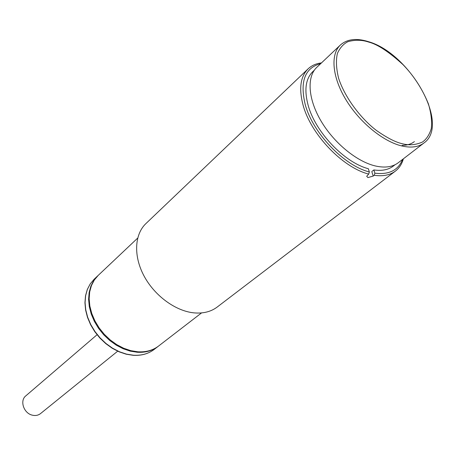 <?xml version="1.0" encoding="UTF-8"?>
<svg xmlns="http://www.w3.org/2000/svg" width="455" height="455" viewBox="0 0 455 455"><rect width="100%" height="100%" fill="white"/><g stroke="black" fill="none" stroke-linecap="round" stroke-linejoin="round"><path stroke-width="0.68" d="M97.051 334.738L25.804 395.867C19.542 400.656 23.728 413.299 32.277 415.153C35.439 415.915 38.186 415.398 40.506 413.606L117.686 351.192M158.283 346.261L157.97 346.505C152.277 350.822 145.361 352.739 137.228 352.255L130.215 351.123L123.129 348.729L116.207 345.123L109.661 340.42L103.712 334.766L98.553 328.339L94.35 321.349L91.233 314.03L89.299 306.607L88.6 299.327L89.146 292.417L90.892 286.087L93.781 280.513L97.962 275.628M314.337 70.184L312.807 71.628C305.618 78.778 304.065 89.982 308.137 105.259C315.298 132.013 344.355 162.526 368.345 168.72L369.346 171.967L368.715 174.072C342.626 167.594 310.782 134.265 303.07 105.094C298.73 88.634 300.414 76.542 308.137 68.819C311.681 65.503 316.123 63.529 321.475 62.909M308.137 68.819L145.947 223.553C134.543 234.302 133.338 255.869 143.928 275.775C154.472 295.693 175.516 311.112 194.052 312.875C203.231 313.677 210.944 311.738 217.189 307.051L395.412 171.091C390.032 175.141 382.979 176.534 374.243 175.272L374.88 173.173L373.868 169.942L372.321 171.148M371.792 171.518L373.214 176.074L367.907 177.575L366.702 176.25L368.715 174.072M369.346 171.967C343.855 165.546 312.784 132.996 305.214 104.508C299.726 81.445 304.896 67.818 320.729 63.615M137.672 238.107L98.246 275.355L94.327 280.001L91.438 285.575L89.686 291.911L89.152 298.827L89.851 306.107L91.785 313.535L94.907 320.86L99.11 327.85L104.275 334.283L110.229 339.942L116.781 344.651L123.709 348.257L130.795 350.663L137.814 351.795C145.953 352.278 152.869 350.361 158.562 346.05L201.554 312.915M403.375 158.818C401.919 164.022 399.262 168.111 395.412 171.091M373.214 176.074L374.243 175.272M402.561 159.443C398.188 170.335 388.962 174.908 374.88 173.173M395.071 164.733L393.37 166.041C388.422 169.795 381.921 171.097 373.868 169.942M375.915 166.086C385.243 168.066 392.693 166.951 398.267 162.748L423.963 142.978C418.481 147.119 411.041 148.097 401.651 145.918C382.814 141.414 359.228 121.957 345.692 99.344C332.104 76.73 330.353 54.327 340.368 45.028L316.822 67.312C306.647 76.77 307.972 98.945 321.059 121.07C334.101 143.194 357.209 161.986 375.915 166.086M133.44 355.224C141.55 355.691 148.455 353.768 154.143 349.457C148.375 353.819 141.408 355.776 133.241 355.315L126.228 354.217L119.165 351.846L112.271 348.28L105.759 343.622L99.855 338.008L94.737 331.627L90.573 324.682L87.496 317.397L85.603 310.003L84.937 302.734L85.512 295.824L87.297 289.471L90.226 283.875L94.185 279.188L90.266 283.829L87.377 289.386L85.62 295.704L85.068 302.592L85.75 309.844L87.661 317.232L90.75 324.523L94.924 331.473L100.054 337.866L105.975 343.491L112.493 348.16L119.392 351.738L126.45 354.115L133.44 355.224M402.317 143.74C395.623 142.261 386.995 137.837 376.439 130.46C362.072 119.54 345.504 99.076 338.656 78.453C336.217 68.614 335.801 60.265 337.417 53.406C339.987 47.741 343.525 43.822 348.024 41.644C355.184 39.682 362.066 39.824 368.675 42.07C377.479 44.283 388.923 51.807 402.999 64.638C413.834 75.809 422.286 88.856 428.371 103.774C431.169 113.17 432.142 121.434 431.277 128.566C429.446 134.68 426.517 139.167 422.485 142.017C415.853 144.969 409.13 145.543 402.317 143.74M414.391 141.607C411.161 144.099 407.071 145.35 402.123 145.35M97.7 275.866L94.185 279.188M157.97 346.505L154.143 349.457M367.919 41.496C356.265 37.953 347.085 39.13 340.368 45.028M368.408 41.65C409.54 53.195 450.581 124.374 423.963 142.978"/></g></svg>
